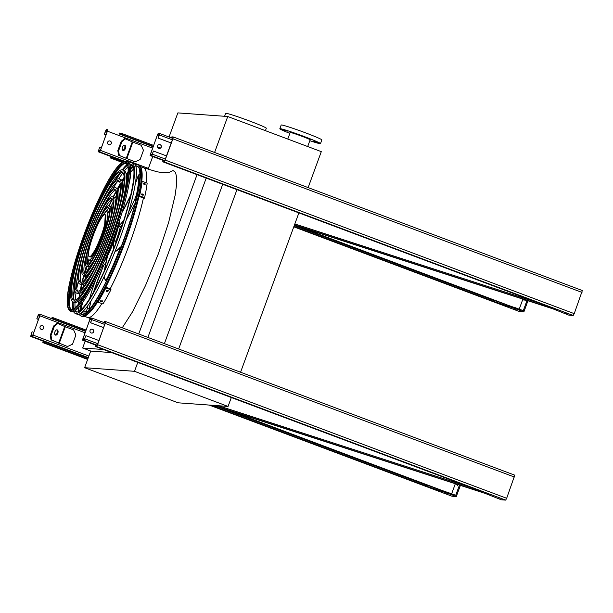 <?xml version="1.0" encoding="UTF-8"?>
<svg xmlns="http://www.w3.org/2000/svg" width="613" height="613" viewBox="0 0 613 613"><rect width="100%" height="100%" fill="white"/><g stroke="black" fill="none" stroke-linecap="round" stroke-linejoin="round"><path stroke-width="0.92" d="M228.059 406.434L134.5 371.309L84.617 367.693L178.168 402.818L228.059 406.434L231.316 397.53M84.617 367.693L90.701 351.073L111.635 352.59M134.5 371.309L137.764 362.406M178.651 348.989L236.963 189.647M240.572 372.237L298.883 212.895M164.399 343.632L222.711 184.291M147.894 337.434L206.206 178.092M138.722 333.993L197.034 174.651M90.839 351.08L82.663 348.015L85.169 341.157M148.055 169.326L152.737 156.522M82.663 348.015L103.459 349.525M169.042 136.998L177.862 112.892L227.745 116.516L321.296 151.641L308.14 187.601M227.745 116.516L214.588 152.476M265.429 130.661L266.318 128.24A21.654 1.057 -159.9 0 0 249.767 121.075A21.654 1.057 -159.9 0 0 225.653 113.359L224.58 116.286M309.826 140.691A21.654 1.057 -159.9 0 0 320.492 143.611L321.848 139.917A21.654 1.057 -159.9 0 0 303.588 132.117A21.654 1.057 -159.9 0 0 281.528 124.975A21.654 1.057 -159.9 0 0 281.175 125.037L279.827 128.73A21.654 1.057 -159.9 0 0 289.857 133.381M320.492 143.611A21.654 1.057 -159.9 0 0 302.24 135.81A21.654 1.057 -159.9 0 0 280.179 128.669A21.654 1.057 -159.9 0 0 279.827 128.73M298.401 134.645L295.098 133.419L298.401 134.645M310.914 139.343L307.611 138.117L310.914 139.343M318.086 142.538L314.783 141.319L318.086 142.538M315.71 142.369L312.415 141.143L315.71 142.369M289.903 133.266L289.374 133.006L289.949 133.144M285.505 131.029L282.202 129.803L285.505 131.029M287.872 131.197L284.578 129.979L287.872 131.197M307.688 146.53L310.14 139.825A10.628 0.521 -159.9 0 0 301.182 135.994A10.628 0.521 -159.9 0 0 290.347 132.485A10.628 0.521 -159.9 0 0 290.179 132.515L287.781 139.051M159.25 148.446A1.969 1.939 94.2 0 0 160.016 144.637A1.969 1.939 94.2 0 0 159.533 144.522M157.403 134.837L150.101 155.533L151.557 155.641L153.518 151.043L151.756 155.081L150.308 154.982L150.476 154.047L157.51 134.845L158.016 133.933L159.472 134.04L158.146 138.109L159.395 134.983L159.664 133.481L158.223 133.381L157.403 134.837M160.116 144.645A1.969 1.939 -85.8 0 1 159.303 148.453A1.969 1.939 -85.8 0 1 157.51 146.346A1.969 1.939 -85.8 0 1 160.116 144.645M150.101 155.533L164.499 160.935L150.101 155.533M171.211 142.982L158.254 138.117M171.203 143.013L158.146 138.109M166.483 155.909L153.518 151.043M135.105 161.893L118.562 155.219L117.834 150.591L118.593 150.844L119.328 155.464L135.105 161.893L140.093 159.564L143.473 150.331L141.189 145.273L132.86 142.147L126.776 158.759M110.133 141.013A1.969 1.939 -85.8 0 1 109.313 144.821A1.969 1.939 -85.8 0 1 107.52 142.722A1.969 1.939 -85.8 0 1 110.133 141.013M100.494 150.415L107.796 129.718L106.34 129.611L105.52 131.067L104.371 134.209L106.133 130.163L107.589 130.27L107.413 131.205L100.386 150.407L99.881 151.319L98.425 151.212L99.643 147.135L98.218 151.763L99.674 151.871L100.494 150.415L148.392 168.399M109.26 144.821A1.969 1.939 94.2 0 0 110.026 141.005A1.969 1.939 94.2 0 0 109.543 140.898M115.037 157.993L116.57 158.483L115.037 157.993M98.218 151.763L123.88 161.395L98.218 151.763M101.36 147.748L99.75 147.143M106.095 134.822L104.478 134.216M106.08 134.852L104.371 134.209M122.715 150.262A2.759 1.594 108.1 0 0 124.623 148.254A2.759 1.594 108.1 0 0 124.378 145.197M121.213 141.365L124.646 138.599L125.404 138.844L121.972 141.611L121.213 141.365L117.834 150.591M121.972 141.611L118.593 150.844M125.389 148.507A2.759 1.594 108.1 0 0 124.784 145.235A2.759 1.594 108.1 0 0 122.416 147.358A2.759 1.594 108.1 0 0 123.075 150.476A2.759 1.594 108.1 0 0 125.389 148.507M125.404 138.844L132.86 142.147M119.328 155.464L118.562 155.219M67.537 346.529L50.994 339.855L50.266 335.227L51.025 335.48L51.76 340.1L67.537 346.529L72.526 344.2L75.905 334.966L73.621 329.909L65.292 326.783L59.208 343.403M42.565 325.649A1.969 1.939 -85.8 0 1 41.745 329.465A1.969 1.939 -85.8 0 1 39.952 327.357A1.969 1.939 -85.8 0 1 42.565 325.649M32.926 335.05L40.228 314.354L38.772 314.247L37.952 315.703L36.803 318.844L38.565 314.806L40.021 314.906L39.845 315.841L32.818 335.043L32.313 335.955L30.857 335.847L32.075 331.771L30.65 336.399L32.106 336.506L32.926 335.05L88.877 356.061M41.692 329.457A1.969 1.939 94.2 0 0 42.458 325.641A1.969 1.939 94.2 0 0 41.975 325.534M40.228 314.354L85.491 331.349L40.228 314.354M47.469 342.629L49.002 343.119L47.469 342.629M33.792 332.384L32.182 331.779M38.527 319.457L36.91 318.852M38.512 319.488L36.803 318.844M55.147 334.897A2.759 1.594 108.1 0 0 57.055 332.89A2.759 1.594 108.1 0 0 56.81 329.832M53.645 326.001L57.078 323.235L57.837 323.488L54.404 326.246L53.645 326.001L50.266 335.227M54.404 326.246L51.025 335.48M57.821 333.143A2.759 1.594 108.1 0 0 57.216 329.871A2.759 1.594 108.1 0 0 54.848 331.993A2.759 1.594 108.1 0 0 55.507 335.112A2.759 1.594 108.1 0 0 57.821 333.143M57.837 323.488L65.292 326.783M51.76 340.1L50.994 339.855M91.682 333.081A1.969 1.939 94.2 0 0 92.448 329.273A1.969 1.939 94.2 0 0 91.965 329.158M89.835 319.473L82.533 340.169L83.989 340.276L85.95 335.679L84.188 339.725L82.74 339.617L82.916 338.683L89.942 319.48L90.448 318.568L91.904 318.676L90.578 322.744L91.835 319.618L92.111 318.124L90.655 318.017L89.835 319.473M92.548 329.281A1.969 1.939 -85.8 0 1 91.735 333.089A1.969 1.939 -85.8 0 1 89.942 330.989A1.969 1.939 -85.8 0 1 92.548 329.281M82.533 340.169L96.931 345.571L82.533 340.169M92.111 318.124L105.29 323.074L92.119 318.132M103.643 327.618L90.686 322.752M103.635 327.649L90.578 322.744M98.915 340.544L85.95 335.679M527.027 300.462L523.31 310.622L494.545 300.539L493.097 300.178L492.76 301.106L293.926 226.45M493.097 300.178L294.263 225.53M294.409 225.124L553.033 308.883L568.879 315.159L573.209 315.473L574.235 313.649L582.35 290.547L173.272 136.967M523.992 299.481L523.946 300.148L524.368 299.604M524.812 298.454L524.966 297.772M524.751 297.696L524.406 298.324M525.012 299.811L524.943 300.791L525.556 299.987M526.023 298.853L526.222 298.247M525.663 298.033L525.402 298.646M527.64 298.776L527.448 299.313M519.242 309.098L522.889 299.121M523.31 297.972L523.571 297.251M123.68 161.487L110.777 157.058L110.83 156.499M122.539 162.108L111.827 158.085L112.164 157.158M132.937 166.008L130.584 165.127M126.661 163.656L125.642 163.273M160.545 148.024L157.549 146.898M153.541 145.396L120.945 133.159L119.573 133.059L118.96 133.91M153.204 146.315L120.608 134.078L120.945 133.159M171.525 137.779L172.912 137.879L172.736 138.814L164.966 160.047L164.46 160.958L163.081 160.859L162.744 161.778L164.115 161.878L165.142 160.054L172.912 138.822L173.257 136.96L171.862 136.852L171.525 137.779L172.897 138.293M119.19 133.994L120.608 134.078M123.811 135.412L122.171 134.891L123.811 135.412M539.172 303.106L294.83 223.975M543.386 304.692L162.744 161.778M543.348 304.776L550.313 307.749L294.493 224.894M110.669 156.438L110.432 157.978L111.827 158.085M519.54 311.573L293.788 226.818L519.525 311.573L523.877 311.887L516.238 309.021L492.76 301.106M507.518 306.301L505.986 305.81L507.518 306.301M515.456 309.741L513.479 309.105L515.456 309.741M115.029 159.418L113.382 158.89L115.029 159.418M567.745 313.534L565.776 312.906L567.745 313.534M311.619 217.423L310.086 216.933L311.619 217.423M167.326 163.211L165.679 162.683L167.326 163.211M305.021 214.91L303.374 214.381L305.021 214.91M272.501 202.704L270.854 202.175L272.501 202.704M556.65 309.864L555.117 309.373L556.65 309.864M528.552 299.121L528.368 299.611M527.946 300.761L523.877 311.887M173.257 136.96L582.35 290.547M459.459 485.098L455.743 495.266L426.977 485.174L425.529 484.814L425.192 485.741L210.588 405.17M425.529 484.814L217.983 406.894M213.255 405.362L485.465 493.519L501.311 499.794L505.648 500.108L506.667 498.285L514.782 475.182L105.674 321.587L104.294 321.488L103.957 322.415L105.344 322.515L105.168 323.449L97.398 344.682L96.892 345.594L95.513 345.494L95.176 346.414L96.555 346.514L97.574 344.69L105.689 321.595L514.782 475.182M88.111 358.138L44.596 341.793L43.209 341.694L43.262 341.135M471.604 487.741L218.374 405.737M451.674 493.733L455.321 483.757M455.743 482.607L456.011 481.887M51.622 318.637L53.04 318.714L53.377 317.795L52.005 317.695L51.392 318.545M105.329 322.928L103.957 322.415M85.636 330.951L53.04 318.714M56.243 320.047L54.603 319.526L56.243 320.047M85.973 330.032L53.377 317.795M87.774 359.057L44.259 342.721L44.596 341.793M460.984 483.757L460.807 484.247M460.386 485.396L456.31 496.53L451.973 496.208L209.217 405.07L451.942 496.201M43.102 341.073L42.864 342.613L44.259 342.721M214.266 405.438L482.745 492.385L475.788 489.312L95.176 346.414M449.007 492.737L448.67 493.657L456.31 496.53M448.67 493.657L425.192 485.741M439.95 490.936L438.418 490.446L439.95 490.936M447.888 494.377L445.912 493.741L447.888 494.377M47.462 344.054L45.814 343.525L47.462 344.054M500.177 498.17L498.208 497.541L500.177 498.17M244.051 402.059L242.518 401.569L244.051 402.059M99.758 347.847L98.111 347.318L99.758 347.847M237.453 399.546L235.806 399.017L237.453 399.546M204.934 387.339L203.294 386.811L204.934 387.339M489.082 494.507L487.55 494.009L489.082 494.507M460.072 483.412L459.88 483.948M456.424 484.117L456.379 484.791L456.8 484.239M457.244 483.098L457.398 482.408M457.183 482.331L456.838 482.96M457.444 484.446L457.398 485.435L457.988 484.622M458.455 483.488L458.654 482.883M458.095 482.669L457.834 483.282M79.184 314.117A80.87 13.609 -69.4 0 0 80.763 315.91A80.87 13.609 -69.4 0 0 122.071 245.047A80.87 13.609 -69.4 0 0 137.611 164.506A80.87 13.609 -69.4 0 0 137.09 164.414A80.87 13.609 -69.4 0 0 135.235 164.82M133.044 166.253A80.87 13.609 -69.4 0 0 130.462 168.767M128.094 171.625A80.87 13.609 -69.4 0 0 126.14 174.299M124.132 177.287A80.87 13.609 -69.4 0 0 121.941 180.789M120.248 183.655A80.87 13.609 -69.4 0 0 117.543 188.49M116.255 190.896A80.87 13.609 -69.4 0 0 113.129 197.011M112.01 199.294A80.87 13.609 -69.4 0 0 108.991 205.669M107.168 209.677A80.87 13.609 -69.4 0 0 106.248 211.753M88.249 259.697A80.87 13.609 -69.4 0 0 87.575 261.866M86.31 266.088A80.87 13.609 -69.4 0 0 84.387 272.869M83.728 275.329A80.87 13.609 -69.4 0 0 82.058 281.988M81.437 284.647A80.87 13.609 -69.4 0 0 80.295 290.064M79.682 293.343A80.87 13.609 -69.4 0 0 79.023 297.42M78.571 300.983A80.87 13.609 -69.4 0 0 78.288 304.286M78.188 308.002A80.87 13.609 -69.4 0 0 78.479 311.596M82.28 314.645A79.422 13.363 110.6 0 1 81.299 312.883M80.717 310.048A79.422 13.363 110.6 0 1 80.587 305.19M80.908 300.891A79.422 13.363 110.6 0 1 81.207 298.37M81.843 294.156A79.422 13.363 110.6 0 1 82.334 291.382M83.184 287.137A79.422 13.363 110.6 0 1 83.95 283.689M84.931 279.566A79.422 13.363 110.6 0 1 85.452 277.49M108.401 212.313A79.422 13.363 110.6 0 1 109.451 209.96M111.007 206.55A79.422 13.363 110.6 0 1 113.137 202.045M114.907 198.413A79.422 13.363 110.6 0 1 116.685 194.896M130.423 172.46A79.422 13.363 110.6 0 1 133.711 168.889M136.025 167.142A79.422 13.363 110.6 0 1 137.917 166.46M80.295 313.572A79.292 13.34 -69.4 0 0 81.322 314.438A79.292 13.34 -69.4 0 0 121.826 244.955A79.292 13.34 -69.4 0 0 137.059 165.985A79.292 13.34 -69.4 0 0 136.546 165.893A79.292 13.34 -69.4 0 0 135.718 165.954M133.343 167.111A79.292 13.34 -69.4 0 0 130.485 169.694M128.063 172.529A79.292 13.34 -69.4 0 0 126.232 174.989M124.163 178.015A79.292 13.34 -69.4 0 0 122.125 181.241M120.34 184.229A79.292 13.34 -69.4 0 0 117.819 188.697M116.409 191.317A79.292 13.34 -69.4 0 0 113.42 197.118M112.424 199.141A79.292 13.34 -69.4 0 0 109.267 205.753M107.75 209.079A79.292 13.34 -69.4 0 0 106.585 211.692M88.456 259.966A79.292 13.34 -69.4 0 0 87.621 262.701M86.579 266.203A79.292 13.34 -69.4 0 0 84.594 273.26M84.019 275.436A79.292 13.34 -69.4 0 0 82.448 281.773M81.782 284.67A79.292 13.34 -69.4 0 0 80.74 289.696M80.119 293.121A79.292 13.34 -69.4 0 0 79.537 296.891M79.1 300.539A79.292 13.34 -69.4 0 0 78.862 303.588M78.816 307.32A79.292 13.34 -69.4 0 0 79.269 311.143M74.502 300.194A68.503 11.524 110.6 0 1 77.215 267.506M103.084 198.612A68.503 11.524 110.6 0 1 122.546 172.222M97.628 270.701A70.472 11.862 110.6 0 1 75.062 302.577A70.472 11.862 110.6 0 1 74.48 302.454L73.024 301.91A70.472 11.862 -69.4 0 0 108.899 240.104A70.472 11.862 -69.4 0 0 122.569 169.962A70.472 11.862 -69.4 0 0 121.987 169.832A70.472 11.862 -69.4 0 0 86.081 233.4A70.472 11.862 -69.4 0 0 73.024 301.91M122.569 169.962L124.018 170.506A70.472 11.862 110.6 0 1 120.554 209.646M121.313 171.678A68.503 11.524 -69.4 0 0 86.41 233.469A68.503 11.524 -69.4 0 0 73.721 300.064A68.503 11.524 -69.4 0 0 108.593 239.982A68.503 11.524 -69.4 0 0 121.872 171.801A68.503 11.524 -69.4 0 0 121.313 171.678M77.866 291.229A58.955 9.923 110.6 0 1 80.364 262.862M102.394 204.183A58.955 9.923 110.6 0 1 119.183 181.18M93.965 273.796A60.925 10.252 110.6 0 1 78.341 293.627A60.925 10.252 110.6 0 1 77.836 293.512L76.38 292.968A60.925 10.252 -69.4 0 0 107.398 239.537A60.925 10.252 -69.4 0 0 119.213 178.896A60.925 10.252 -69.4 0 0 118.707 178.789A60.925 10.252 -69.4 0 0 87.674 233.745A60.925 10.252 -69.4 0 0 76.38 292.968M119.213 178.896L120.661 179.44A60.925 10.252 110.6 0 1 119.834 204.903M118.033 180.636A58.955 9.923 -69.4 0 0 87.996 233.814A58.955 9.923 -69.4 0 0 77.077 291.129A58.955 9.923 -69.4 0 0 107.083 239.422A58.955 9.923 -69.4 0 0 118.516 180.735A58.955 9.923 -69.4 0 0 118.033 180.636M81.23 282.256A49.408 8.314 110.6 0 1 83.521 258.211M101.712 209.769A49.408 8.314 110.6 0 1 115.811 190.153M94.647 268.226A51.377 8.643 110.6 0 1 81.613 284.67A51.377 8.643 110.6 0 1 81.192 284.578L79.736 284.034A51.377 8.643 -69.4 0 0 105.888 238.97A51.377 8.643 -69.4 0 0 115.857 187.831A51.377 8.643 -69.4 0 0 115.436 187.739A51.377 8.643 -69.4 0 0 89.26 234.089A51.377 8.643 -69.4 0 0 79.736 284.034M115.857 187.831L117.305 188.383A51.377 8.643 110.6 0 1 116.677 209.546M114.754 189.586A49.408 8.314 -69.4 0 0 89.582 234.158A49.408 8.314 -69.4 0 0 80.433 282.187A49.408 8.314 -69.4 0 0 105.582 238.855A49.408 8.314 -69.4 0 0 115.167 189.678A49.408 8.314 -69.4 0 0 114.754 189.586M84.609 273.275A39.86 6.705 110.6 0 1 86.686 253.544M101.022 215.362A39.86 6.705 110.6 0 1 112.44 199.141M95.337 262.648A41.83 7.042 110.6 0 1 84.893 275.712A41.83 7.042 110.6 0 1 84.548 275.635A76.472 12.873 -69.4 0 0 84.533 275.697L84.832 275.704M112.501 196.773A41.83 7.042 -69.4 0 0 112.156 196.696A41.83 7.042 -69.4 0 0 90.847 234.427A41.83 7.042 -69.4 0 0 83.092 275.091A41.83 7.042 -69.4 0 0 104.386 238.403A41.83 7.042 -69.4 0 0 112.501 196.773L113.957 197.317A41.83 7.042 110.6 0 1 113.52 214.198M111.482 198.543A39.86 6.705 -69.4 0 0 91.168 234.503A39.86 6.705 -69.4 0 0 83.789 273.252A39.86 6.705 -69.4 0 0 104.08 238.288A39.86 6.705 -69.4 0 0 111.811 198.612A39.86 6.705 -69.4 0 0 111.482 198.543M87.996 264.257A30.313 5.103 110.6 0 1 87.866 258.081M104.892 212.719A30.313 5.103 110.6 0 1 109.053 208.159M96.026 257.054A32.282 5.433 110.6 0 1 88.172 266.762A32.282 5.433 110.6 0 1 87.904 266.701L86.448 266.157A32.282 5.433 -69.4 0 0 102.884 237.844A32.282 5.433 -69.4 0 0 109.145 205.707A32.282 5.433 -69.4 0 0 108.876 205.654A32.282 5.433 -69.4 0 0 92.433 234.771A32.282 5.433 -69.4 0 0 86.448 266.157M109.145 205.707L110.601 206.252A32.282 5.433 110.6 0 1 110.363 218.864M108.202 207.501A30.313 5.103 -69.4 0 0 92.762 234.84A30.313 5.103 -69.4 0 0 87.146 264.31A30.313 5.103 -69.4 0 0 102.57 237.729A30.313 5.103 -69.4 0 0 108.455 207.554A30.313 5.103 -69.4 0 0 108.202 207.501M103.413 265.858L93.505 292.286M103.52 265.904L102.264 266.77L102.049 266.28M103.835 262.218A27.164 4.575 -69.4 0 0 119.635 220.113M106.371 256.226A23.225 3.908 -69.4 0 0 117.604 226.297M103.26 265.743A27.164 4.575 -69.4 0 0 105.896 262.533M115.949 241.154A27.164 4.575 -69.4 0 0 120.386 226.603M119.819 219.554A27.562 4.636 110.6 0 1 118.746 225.553A44.688 7.517 -69.4 0 0 123.887 219.921M120.562 226.235L119.451 226.749L118.746 225.553M115.926 241.507L114.11 240.825L113.857 241.407A27.562 4.636 110.6 0 1 107.574 255.935A44.688 7.517 -69.4 0 0 104.448 270.632M115.298 241.093L114.11 240.825A42.174 7.095 110.6 0 0 113.704 248.732M92.157 259.69A25.846 4.352 110.6 0 1 90.379 260.717A25.846 4.352 110.6 0 1 90.165 260.671L88.716 260.127A25.846 4.352 -69.4 0 0 101.865 237.461A25.846 4.352 -69.4 0 0 106.884 211.738A25.846 4.352 -69.4 0 0 106.67 211.692A25.846 4.352 -69.4 0 0 98.823 222.488M106.884 211.738L108.332 212.282A25.846 4.352 110.6 0 1 109.183 214.335M89.72 246.725A25.846 4.352 -69.4 0 0 88.716 260.127M105.275 214.834A22.443 3.778 -69.4 0 0 105.045 214.688A22.443 3.778 -69.4 0 0 93.628 234.365A22.443 3.778 -69.4 0 0 89.276 256.701A22.443 3.778 -69.4 0 0 96.785 246.303A22.443 3.778 -69.4 0 0 104.708 224.197L105.275 214.834L105.911 215.071A22.443 3.778 -69.4 0 0 105.681 214.925L105.045 214.688M104.708 224.197L105.344 224.435L105.911 215.071M89.276 256.701L89.912 256.939A22.443 3.778 -69.4 0 0 97.421 246.541A22.443 3.778 -69.4 0 0 105.344 224.435M100.54 301.42A81 13.632 -69.4 0 0 100.961 300.722L102.417 301.274A81 13.632 110.6 0 1 101.996 301.964L100.494 301.542M106.294 291.198A81 13.632 -69.4 0 0 106.739 290.347L108.194 290.891A81 13.632 110.6 0 1 107.75 291.742L106.248 291.344M97.942 302.109L102.93 303.987A81 13.632 -69.4 0 0 110.869 289.819L110.984 289.152L105.988 287.275A80.019 13.463 110.6 0 1 98.057 301.443L97.942 302.109A81 13.632 -69.4 0 0 105.873 287.941L110.869 289.819M105.873 287.941L105.988 287.275M100.662 300.753L102.11 301.305A80.019 13.463 -69.4 0 0 102.386 300.845M106.417 290.531L107.865 291.075A80.019 13.463 -69.4 0 0 108.202 290.432M143.756 183.333L145.212 183.877A81 13.632 110.6 0 1 145.112 184.597L143.657 184.053A81 13.632 -69.4 0 0 143.756 183.333L143.787 183.233M141.925 193.846L143.373 194.39A81 13.632 110.6 0 1 143.189 195.256L141.741 194.712A81 13.632 -69.4 0 0 141.925 193.846L141.971 193.723M144.576 197.692A81 13.632 -69.4 0 0 147.158 183.141L142.162 181.264L141.795 181.915A80.019 13.463 110.6 0 1 139.22 196.466L144.216 198.344L144.576 197.692L139.58 195.823A81 13.632 -69.4 0 0 142.162 181.264M144.798 184.873A80.019 13.463 -69.4 0 0 144.844 184.528L143.396 183.977M142.898 195.593A80.019 13.463 -69.4 0 0 143.013 195.034L141.557 194.49M139.22 196.466L139.58 195.823M76.663 312.078A79 13.294 110.6 0 1 75.69 310.308M75.115 307.573A79 13.294 110.6 0 1 74.993 302.569M75.146 300.102A79 13.294 110.6 0 1 76.05 292.799M76.778 288.631A79 13.294 110.6 0 1 78.257 281.597M80.655 271.942A79 13.294 110.6 0 1 81.866 267.567M106.616 201.631A79 13.294 110.6 0 1 108.593 197.539M113.137 188.697A79 13.294 110.6 0 1 116.654 182.421M118.853 178.804A79 13.294 110.6 0 1 122.968 172.713M124.485 170.751A79 13.294 110.6 0 1 127.872 167.065M130.102 165.38A79 13.294 110.6 0 1 131.994 164.69M74.671 311.006A78.862 13.271 -69.4 0 0 75.706 311.871A78.862 13.271 -69.4 0 0 76.495 312.071A78.862 13.271 -69.4 0 0 116.83 240.503A78.862 13.271 -69.4 0 0 131.136 164.215A78.862 13.271 -69.4 0 0 130.638 164.123A78.862 13.271 -69.4 0 0 129.795 164.192M127.489 165.311A78.862 13.271 -69.4 0 0 122.753 170.031M120.569 172.897A78.862 13.271 -69.4 0 0 115.949 179.938M109.811 190.911A78.862 13.271 -69.4 0 0 107.49 195.478M78.472 272.77A78.862 13.271 -69.4 0 0 77.215 277.735M74.617 290.033A78.862 13.271 -69.4 0 0 73.46 298.378M73.215 301.979A78.862 13.271 -69.4 0 0 73.675 308.646M131.688 162.736L133.557 163.296A80.579 13.563 110.6 0 1 118.937 241.238A80.579 13.563 110.6 0 1 77.721 314.362A80.579 13.563 110.6 0 1 76.916 314.155L75.146 313.35A80.441 13.54 -69.4 0 0 75.951 313.549A80.441 13.54 -69.4 0 0 117.098 240.549A80.441 13.54 -69.4 0 0 131.688 162.736A80.441 13.54 -69.4 0 0 131.174 162.644A80.441 13.54 -69.4 0 0 129.32 163.058M127.167 164.46A80.441 13.54 -69.4 0 0 122.202 169.862M119.451 173.694A80.441 13.54 -69.4 0 0 115.045 180.712M107.681 194.39A80.441 13.54 -69.4 0 0 105.965 197.884M78.908 269.958A80.441 13.54 -69.4 0 0 77.897 273.72M74.441 288.861A80.441 13.54 -69.4 0 0 73.139 297.044M72.686 301.742A80.441 13.54 -69.4 0 0 72.87 309.075M73.568 311.55A80.441 13.54 -69.4 0 0 75.146 313.35M69.828 306.883A78.571 13.225 110.6 0 1 71.874 282.662M109.037 183.685A78.571 13.225 110.6 0 1 123.435 164.108M71.43 309.358A78.05 13.134 110.6 0 1 74.058 272.149M103.766 193.041A78.05 13.134 110.6 0 1 126.27 163.296M72.104 311.795A80.15 13.486 110.6 0 1 71.3 311.596L70.188 311.082A80.065 13.471 110.6 0 0 70.993 311.289A80.065 13.471 110.6 0 0 111.941 238.626A80.065 13.471 110.6 0 0 126.47 161.181L127.634 161.525A80.15 13.486 110.6 0 1 113.098 239.055A80.15 13.486 110.6 0 1 72.104 311.795M168.391 172.774L173.073 170.537L175.487 172.33L176.651 177.226L176.521 185.026L175.096 195.44L168.652 222.396L158.284 253.997L145.58 285.42L132.485 311.894L122.248 327.809M84.632 316.354L87.598 317.473C90.647 318.415 95.413 313.787 101.896 303.596M110.194 288.853C123.42 263.322 137.764 224.128 143.419 198.045M146.078 182.735C147.02 173.831 146.254 168.866 143.779 167.832L140.814 166.713M159.119 135.45L157.51 134.845M152.07 154.645L150.476 154.047M165.334 159.051L152.369 154.185M164.736 160.583L151.557 155.641M172.858 138.438L159.686 133.488L172.858 138.431M172.36 139.848L159.395 134.983M159.449 134.469L158.016 133.933M152.545 148.116L107.52 131.213M153.058 146.714L119.236 133.979M124.493 161.196L99.674 151.871M100.195 150.875L98.601 150.277M107.574 130.707L106.133 130.163M107.244 131.68L105.628 131.075M132.262 141.909L126.186 158.522M84.977 332.752L39.952 315.848M88.31 357.609L32.106 336.506M30.65 336.399L88.165 358L30.665 336.407M32.627 335.51L31.033 334.913M40.006 315.343L38.565 314.806M39.676 316.323L38.06 315.71M64.694 326.545L58.618 343.165M91.552 320.086L89.942 319.48M84.502 339.28L82.916 338.683M97.766 343.686L84.801 338.82M97.168 345.226L83.989 340.276M104.792 324.484L91.835 319.618M91.881 319.105L90.448 318.568M506.491 304.63L296.815 225.906M573.209 315.473L164.115 161.878M132.868 166.399L130.125 165.372L132.868 166.399M127.037 164.215L124.906 163.41L127.044 164.215M110.432 157.978L122.14 162.376L110.447 157.985M516.575 308.101L516.238 309.021M493.427 300.201L493.09 301.129M494.545 300.539L494.208 301.458M515.533 307.726L515.196 308.646M582.005 292.416L172.912 138.822M574.235 313.649L165.142 160.054M438.923 489.266L229.247 410.541M85.498 331.319L51.668 318.614M87.644 359.425L42.879 342.621L87.644 359.425M505.648 500.108L96.555 346.514M447.965 492.362L447.628 493.281M426.977 485.174L426.64 486.094M425.859 484.845L425.522 485.764M506.667 498.285L97.574 344.69M514.437 477.052L105.344 323.457M80.763 315.91L81.774 316.377A80.947 13.624 -69.4 0 0 123.129 245.445A80.947 13.624 -69.4 0 0 138.676 164.82L137.611 164.506M140.722 167.15A80.157 13.494 110.6 0 1 123.78 245.69A80.157 13.494 110.6 0 1 84.847 315.971M87.1 290.194A44.688 7.517 -69.4 0 0 86.05 292.968M82.786 302.24A44.688 7.517 -69.4 0 0 81.698 305.619A6.889 1.157 -69.4 0 0 80.832 309.94M82.502 311.879A76.472 12.873 -69.4 0 0 86.556 310.538L87.207 308.998A42.174 7.095 110.6 0 1 87.904 305.542M89.544 298.883A42.174 7.095 110.6 0 1 95.835 279.505M103.444 266.073A42.174 7.095 -69.4 0 0 93.467 292.347M90.969 301.014A42.174 7.095 -69.4 0 0 89.084 309.335M91.008 300.96L89.084 309.511A0.981 0.713 -169.8 0 1 89.023 309.68L88.946 309.986M88.977 309.956L89.084 309.511A0.981 0.713 -169.8 0 0 87.207 308.998M87.23 311.802A0.981 0.935 -127.7 0 1 86.556 310.538M88.908 260.196A76.472 12.873 -69.4 0 0 87.82 263.812M85.199 273.038L87.046 266.379A76.472 12.873 -69.4 0 0 85.222 273.023M86.64 271.942A42.174 7.095 110.6 0 1 89.72 266.08M86.663 276.356A0.981 0.406 -155 0 1 86.648 276.432A0.981 0.406 -155 0 1 85.751 276.455A0.981 0.406 -155 0 1 84.847 275.712M124.278 194.459A44.688 7.517 -69.4 0 0 125.535 190.091M127.971 174.245A6.889 1.157 -69.4 0 0 127.749 174.498A76.472 12.873 -69.4 0 0 126.347 176.314M124.178 179.41A76.472 12.873 -69.4 0 0 122.385 182.176M120.454 185.356A76.472 12.873 -69.4 0 0 118.232 189.225M116.623 192.214L116.324 193.417A42.174 7.095 110.6 0 1 116.83 194.681M130.224 175.195A0.981 0.789 -172.5 0 1 130.508 176.115A44.688 7.517 110.6 0 1 128.83 184.957M116.822 195.463L116.424 194.321A0.981 0.965 -34.6 0 1 116.324 193.417M126.347 176.237L127.887 174.222A0.981 0.866 38.7 0 0 127.749 174.498M128.669 211.876A44.688 7.517 -69.4 0 0 134.699 199.34A6.889 1.157 -69.4 0 0 136.891 192.689A76.472 12.873 -69.4 0 0 138.737 174.935L138.14 175.9A42.174 7.095 110.6 0 1 135.251 184M130.653 195.332A42.174 7.095 110.6 0 1 122.018 212.42M139.871 174.391A0.981 0.904 176.7 0 0 138.737 174.935M137.626 192.329A0.981 0.69 -169 0 0 136.891 192.689M135.894 200.106L134.699 199.34M104.187 276.532A44.688 7.517 -69.4 0 0 105.651 279.804A6.889 1.157 -69.4 0 0 107.949 276.632A76.472 12.873 -69.4 0 0 120.064 248.265L120.148 247.33A42.174 7.095 110.6 0 1 115.129 251.207M115.734 249.66L116.248 250.587C116.554 249.775 114.991 252.954 120.271 247.077A0.981 0.843 37.3 0 0 120.148 247.33M120.493 248.464L120.064 248.265M108.286 277.137A0.981 0.437 -154.6 0 1 107.949 276.632M106.378 281.114L106.225 281.068A0.981 0.973 -70.1 0 1 105.651 279.804M107.75 291.742L107.865 291.075M101.996 301.964L102.11 301.305M143.373 194.39L143.013 195.034M145.212 183.877L144.844 184.528M70.587 310.301A79.284 13.34 -69.4 0 0 123.405 199.623A79.284 13.34 -69.4 0 0 99.406 197.876A79.284 13.34 -69.4 0 0 70.587 310.301M70.74 309.879A78.839 13.264 110.6 0 1 99.398 198.091A78.839 13.264 110.6 0 1 123.259 199.823A78.839 13.264 110.6 0 1 70.74 309.879M125.956 163.135A78.05 13.134 -69.4 0 0 86.226 231.591A78.05 13.134 -69.4 0 0 71.093 309.274L71.522 309.366C76.931 311.159 95.827 279.574 109.612 242.166C124.899 203.041 132.086 164.085 125.956 163.135M169.464 172.537L164.062 172.835L157.212 171.816L143.779 167.832M87.628 317.48L90.257 318.507M81.774 316.377C92.555 318.476 110.899 280.034 126.385 238.603C138.89 201.685 147.204 169.993 138.676 164.82M84.548 275.635L83.092 275.091M102.425 265.429L103.482 265.827M85.958 312.929L83.016 313.12L81.897 312.408M80.747 310.017L82.755 302.286M87.061 290.255L86.004 293.037M87.789 274.019L86.648 276.432L85.061 277.421L84.525 275.628M87.812 263.782L88.893 260.196M116.424 194.321L116.822 191.762M118.217 189.202L120.447 185.31M122.378 182.13L124.178 179.333M128.753 185.387L130.577 175.9L129.764 173.395M122.056 212.305L130.669 195.248M135.258 183.931L138.117 175.923L139.963 174.276M135.167 203.079L126.255 219.837M122.225 225.086L120.209 226.71M114.723 240.656L115.826 241.07M115.987 241.338L115.688 243.56M120.271 247.077L121.52 246.656M106.225 281.068L104.356 278.494L104.095 276.724M107.505 256.096L104.394 270.754M126.47 161.181C116.271 159.618 97.107 198.704 81.989 240.327C69.989 275.865 62.687 305.91 70.188 311.082"/></g></svg>
